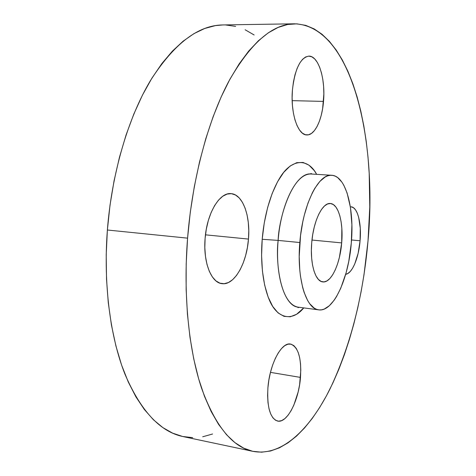 <?xml version="1.0" encoding="UTF-8"?>
<svg xmlns="http://www.w3.org/2000/svg" width="476" height="476" viewBox="0 0 476 476"><rect width="100%" height="100%" fill="white"/><g stroke="black" fill="none" stroke-linecap="round" stroke-linejoin="round"><path stroke-width="0.71" d="M248.472 239.077C246.764 263.401 234.275 285.558 222.042 283.666C211.255 282.917 203.002 262.145 205.108 238.416L204.829 247.609L205.471 256.409L206.995 264.436L209.327 271.362L212.355 276.919L215.943 280.894L219.924 283.178L224.136 283.714L228.42 282.536L232.597 279.721L236.536 275.42L240.094 269.809L243.153 263.115L245.616 255.588L247.407 247.478L248.472 239.077L248.775 230.658L248.299 222.5L247.068 214.896L245.098 208.101L242.451 202.371L239.214 197.939L235.489 194.987L231.395 193.672L227.094 194.083L222.738 196.255L218.514 200.134L214.593 205.608L211.154 212.475L208.345 220.459L206.298 229.236L205.108 238.416C206.858 213.272 219.71 192.078 231.044 193.643C242.76 194.208 250.572 216.003 248.472 239.077L205.459 234.829L248.472 239.077M300.493 377.414C298.88 400.203 287.266 423.408 277.669 421.087C270.184 418.416 266.923 407.349 267.905 387.875L267.601 395.508L267.988 402.595L269.041 408.842L270.707 413.989L272.909 417.839L275.545 420.26L278.502 421.189L281.661 420.617L284.892 418.594L288.069 415.239L291.092 410.687L293.835 405.141L298.166 391.903L299.606 384.691L300.802 370.316L300.523 363.646L299.654 357.637L298.22 352.508L296.268 348.45L293.853 345.63L291.068 344.178L287.992 344.172L284.755 345.653L281.471 348.593L278.27 352.906L275.289 358.44L272.659 364.985L270.487 372.28L268.88 380.015L267.905 387.875C269.6 364.134 281.572 341.851 290.491 344.059C298.274 346.879 301.605 357.994 300.493 377.414L270.463 372.369L300.493 377.414M360.07 240.773C358.737 257.885 352.157 273.682 345.695 274.289L347.879 273.486L350.288 271.427L352.603 268.226L354.727 264.019L358.136 253.286L360.07 240.773L360.267 228.224L358.684 217.389L357.274 213.117L355.512 209.839L353.448 207.703L351.02 206.786C357.583 207.024 361.689 223.298 360.07 240.773L351.538 239.969L360.07 240.773M323.513 101.406C322.079 120.113 314.69 135.505 306.818 134.946C297.863 135.321 290.312 112.961 292.448 89.768L292.121 97.788L292.448 105.696L293.418 113.169L294.971 119.881L297.048 125.581L299.541 130.043L302.349 133.119L305.36 134.714L308.442 134.809L311.488 133.423L314.38 130.644L317.028 126.592L319.331 121.439L321.217 115.376L322.627 108.623L323.847 93.98L323.615 86.596L322.823 79.516L321.49 72.977L319.658 67.235L317.379 62.499L314.737 58.97L311.816 56.805L308.722 56.12L305.58 56.977L302.516 59.375L299.648 63.237L297.101 68.437L294.995 74.774L293.424 81.985L292.448 89.768C294.93 68.8 300.41 57.584 308.894 56.12C318.557 55.71 325.632 79.087 323.513 101.406L292.163 100.644L323.513 101.406M318.742 309.864C306.068 309.18 296.584 278.49 299.82 242.534C302.653 204.763 318.575 173.3 331.742 175.281C345.975 175.822 354.483 208.714 351.306 242.98C348.593 278.734 333.432 312.185 318.742 309.864L298.184 307.163C284.975 306.389 274.95 275.961 278.133 240.41L299.82 242.534L278.133 240.41C278.674 219.442 291.615 173.419 311.048 173.996C297.31 172.003 280.894 203.073 278.133 240.41L262.205 239.285C263.555 222.268 268.345 196.933 279.733 178.012C291.116 158.805 307.793 157.473 316.671 174.347L314.243 170.575L308.966 165.154L303.057 162.441L296.721 162.679L290.187 165.981L283.726 172.348L277.621 181.63L272.165 193.506L267.631 207.5L264.251 223.006L262.205 239.285L261.592 255.57L262.431 271.088L264.656 285.112L268.143 297.042L272.694 306.407L278.067 312.899L284.011 316.356L290.265 316.778L296.578 314.285L303.765 307.895C291.955 322.442 276.508 318.361 268.976 299.13C261.372 280.126 260.824 255.868 262.205 239.285L278.133 240.41C275.503 260.741 279.924 304.122 298.184 307.163L297.94 307.615L299.41 307.323M341.679 242.897C340.078 263.99 331.147 283.214 322.805 281.899C315.267 281.53 309.846 263.401 311.732 242.635C313.369 220.858 322.555 202.306 330.38 203.502C338.454 203.829 343.541 222.708 341.679 242.897L311.976 240.047L341.679 242.897L341.839 228.403L341.108 221.768L339.852 215.866L338.103 210.91L335.931 207.096L333.39 204.597L330.582 203.526L327.601 203.954L324.561 205.912L321.586 209.345L318.801 214.146L316.32 220.132L314.255 227.076L312.702 234.686L311.732 242.635L311.375 250.584L311.661 258.2L312.559 265.15L314.035 271.153L316.016 275.973L318.408 279.436L321.104 281.435L324.001 281.917L326.982 280.899L329.928 278.454L332.736 274.706L335.306 269.803L337.549 263.948L339.4 257.355L341.679 242.897M294.364 23.806L222.899 24.936C198.195 25.174 174.079 43.667 150.541 80.414C128.341 117.429 111.795 172.859 107.374 230.009L187.574 238.149C192.352 178.357 208.119 120.244 228.659 81.569C250.4 43.209 272.302 23.955 294.364 23.806C351.812 25.549 377.551 139.301 368.019 240.892C363.105 296.56 350.413 345.951 329.951 389.059C309.662 429.572 281.649 456.746 253.053 451.379C232.597 447.262 215.432 426.193 201.556 388.172C188.764 349.979 183.123 294.953 187.574 238.149L107.374 230.009C103.274 284.303 110.254 337.121 124.956 374.166C140.848 411.097 160.233 431.91 183.123 436.593L253.03 451.379M192.685 437.652L182.629 436.48L172.633 433.154L162.828 427.579L153.337 419.689L144.317 409.449L135.91 396.865L128.276 382.002L121.553 364.961L115.9 345.903L111.438 325.06L108.278 302.7L106.517 279.15L106.207 254.791L107.374 230.009L110.004 205.227L114.056 180.862L119.446 157.312L126.069 134.97L133.78 114.157L142.437 95.164L151.868 78.231L161.9 63.522L172.366 51.158L183.087 41.198L193.922 33.653L204.716 28.483L215.342 25.621L222.994 24.93M225.689 24.966L235.656 26.4M245.158 29.786L254.136 34.968M212.57 434.005L202.699 436.784M368.019 240.892L363.997 274.753L361.153 291.443L357.762 307.859L353.835 323.93L349.378 339.555L344.41 354.65L338.93 369.108L332.956 382.829L326.506 395.699L319.604 407.599L312.274 418.398L304.545 427.966L296.459 436.159L288.057 442.823L279.406 447.821L270.558 450.992L261.592 452.194L252.607 451.284L243.694 448.136L234.96 442.644L226.54 434.737L218.555 424.354L211.148 411.508L204.448 396.246L198.605 378.67L193.744 358.952L189.983 337.311L187.419 314.047L186.14 289.497L186.181 264.061L187.574 238.149L190.293 212.219L194.297 186.705L199.498 162.048L205.799 138.647L213.058 116.858L221.138 96.991L229.884 79.29L239.13 63.927L248.716 51.033L258.498 40.656L268.321 32.814L278.061 27.453L287.605 24.502L296.851 23.848L305.717 25.359L314.13 28.887L322.038 34.278L329.398 41.37L336.175 49.998L342.345 60.018L347.902 71.269L352.823 83.609L357.119 96.902L360.778 111.021L363.813 125.848L366.222 141.265L368.013 157.181L369.197 173.49L369.775 206.923L368.019 240.892M351.306 242.98L348.783 261.288L346.1 272.831L340.762 288.212L336.478 296.655L334.164 300.207L329.291 305.77L324.215 309.079L321.663 309.811L319.128 309.906L316.641 309.352L314.225 308.139L309.715 303.73L307.669 300.558L304.116 292.401L302.659 287.474L300.469 276.187L299.773 269.934L299.22 256.558L300.546 235.471L302.813 221.685L304.325 215.116L308.014 202.99L312.423 192.643L314.838 188.276L319.932 181.344L325.197 176.983L327.827 175.805L330.415 175.287L332.938 175.43L335.378 176.209L337.704 177.619L341.958 182.207L343.85 185.319L347.099 193L350.467 207.542L351.889 224.63L351.306 242.98M312.286 174.073L310.899 173.502L311.048 173.996L331.742 175.281"/></g></svg>
